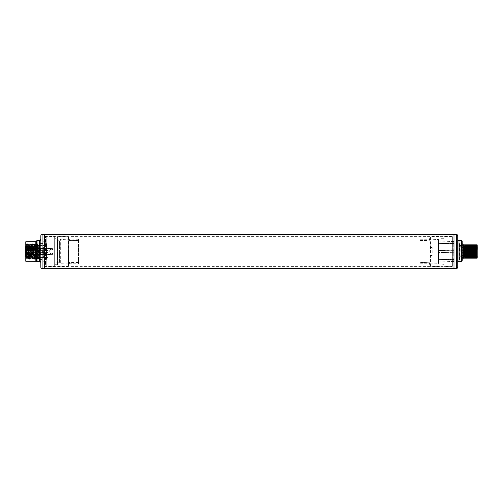 <?xml version="1.0" encoding="UTF-8"?>
<svg xmlns="http://www.w3.org/2000/svg" width="503" height="503" viewBox="0 0 503 503"><rect width="100%" height="100%" fill="white"/><g stroke="black" fill="none" stroke-linecap="round" stroke-linejoin="round"><path stroke-width="0.38" stroke-dasharray="2.52 1.89" d="M38.989 242.54L39.184 251.5L39.184 242.295L44.616 241L44.616 262L44.616 234.549L44.616 268.451L44.616 236.366L44.616 251.5L44.616 241L59.429 240.742L60.058 240.094L60.058 262.906L60.058 240.094M453.989 251.5L453.989 234.549L453.989 251.5M459.641 257.498L459.641 245.502L459.641 257.498L475.964 257.498L475.964 245.502L475.964 257.498L476.593 258.127L476.593 244.867L476.593 251.5L476.593 244.873L476.146 244.867L475.813 258.133L463.408 258.133L463.408 244.867L476.146 244.867M476.593 258.133L475.813 258.133M462.15 243.615L462.15 259.385L462.15 243.615L462.15 259.385L463.408 258.133M461.528 240.447L461.528 261.415A0.629 0.566 180 0 0 462.15 260.856L462.15 260.919A0.629 0.629 0 0 1 461.528 261.547L459.013 261.547A1.258 1.258 0 0 0 457.755 262.805L457.755 262.805A1.258 1.258 0 0 1 459.013 261.547L459.013 261.415A1.258 1.125 180 0 0 457.755 262.547L457.755 239.195L457.755 262.547M457.755 235.8L457.755 267.2M453.989 235.894L453.989 267.106L453.989 235.894L453.109 235.894L453.109 267.106L452.36 266.351L452.36 236.649L452.36 266.351L443.942 266.351L443.942 236.649L452.36 236.649L453.109 235.894L453.109 267.106L453.989 267.106M420.087 263.918L420.087 239.824L428.87 239.824L429.889 239.302A1.258 1.258 -90 0 1 428.87 239.824L429.889 239.258L430.128 238.567A1.258 1.258 -90 0 1 428.87 239.824L420.087 239.824L420.087 239.007L420.087 263.993L428.87 263.918L430.128 264.521L428.87 263.918L428.87 263.251L429.889 263.742L430.436 266.351L441.056 266.351L441.056 236.649L441.056 266.351M430.436 266.351C430.021 265.408 430.298 267.873 430.128 264.521L430.436 266.351L430.436 236.649L441.056 236.649M443.942 236.649L443.942 266.351M430.379 264.741L428.87 263.956L420.087 263.956M420.087 239.044L428.87 239.044L430.379 238.259L430.436 236.649C430.021 237.592 430.298 235.127 430.128 238.479L430.379 238.259M443.942 238.315L443.942 264.685L443.942 238.315L441.056 238.315L441.056 264.685L443.942 264.685M441.056 238.315L441.056 264.685M430.184 266.1L430.184 236.9L430.128 238.485L428.87 239.044M420.087 239.082L428.87 239.082L430.128 238.485L429.889 239.258M420.087 240.352L428.889 240.528L428.87 239.824L429.889 239.302M430.128 264.433L430.128 264.433A1.258 1.258 90 0 0 428.87 263.176L429.889 263.698A1.258 1.258 90 0 0 428.87 263.176L420.087 263.176L428.87 263.176L429.889 263.698L430.128 264.433L430.298 247.495L432.222 247.545L432.064 255.505L432.222 247.545L430.298 247.394L430.285 247.79L430.128 238.567M430.298 255.505L432.064 255.612L430.298 255.505M430.298 255.612L432.222 255.455L432.222 247.545M432.222 255.455L432.222 255.046M432.222 247.954L430.285 247.79M432.064 255.197L430.285 255.21M430.184 263.836L438.295 263.698L438.295 239.302L438.547 263.446L438.547 239.554L430.184 239.164M420.087 240.572L428.902 240.748M420.087 240.076L430.14 240.076L429.707 240.528M429.707 262.472L430.14 262.899L428.889 262.924L428.889 262.472L429.707 262.472L428.902 262.252L420.087 262.428M420.087 262.648L428.902 262.252M438.547 239.554L438.547 263.446M438.547 242.012L438.547 243.389L438.547 242.012L453.744 242.15L438.547 242.012M438.547 242.955L438.547 250.557L438.547 242.955L453.744 243.314L438.547 242.955M438.547 252.443L438.547 260.045L438.547 252.443L453.744 252.663L438.547 252.443M438.547 260.988L438.547 259.611L438.547 261.956L438.547 260.988L453.744 260.85L438.547 260.988M453.744 250.337L438.547 250.557L453.989 250.173L453.989 259.366L453.744 243.314L453.744 259.686L438.547 260.045L453.744 259.686L453.989 259.095L453.989 261.441L453.744 250.337M453.989 242.962L453.989 260.038L453.989 242.962L459.641 243.307L459.641 259.693L459.641 243.307M459.641 259.693L459.396 243.056L459.396 259.944L453.989 260.038M453.744 260.85L453.744 259.347L453.744 260.85M453.744 242.15L453.744 243.653L453.744 242.15M474.555 258.133L474.989 244.867M475.115 244.867L474.681 258.133M473.304 258.133L473.732 244.867M473.857 244.867L473.43 258.133M472.047 258.133L472.48 244.867M472.606 244.867L472.172 258.133M470.789 258.133L471.223 244.867M471.349 244.867L470.915 258.133M469.532 258.133L469.965 244.867M470.091 244.867L469.664 258.133M468.28 258.133L468.708 244.867M468.834 244.867L468.406 258.133M467.023 258.133L467.457 244.867M467.583 244.867L467.149 258.133M465.068 244.867L464.791 253.826L465.923 253.826L466.199 244.867M466.325 244.867L465.891 258.133M476.593 253.556L476.36 258.133M475.939 258.133L476.593 248.928M475.7 244.867L475.102 258.133M474.442 244.867L473.845 258.133M473.191 244.867L472.594 258.133M475.964 253.826L475.964 257.593M476.593 256.888L476.486 258.133M475.825 244.867L475.228 258.133M474.568 244.867L473.971 258.133M473.317 244.867L472.719 258.133M471.933 244.867L471.336 258.133M472.059 244.867L471.462 258.133M470.676 244.867L470.079 258.133M470.802 244.867L470.204 258.133M469.418 244.867L468.821 258.133M469.55 244.867L468.947 258.133M468.167 244.867L467.57 258.133M466.91 244.867L466.312 258.133M465.652 244.867L465.294 253.556L464.791 253.826M467.036 244.867L466.438 258.133M468.293 244.867L467.696 258.133M465.778 244.867L465.294 253.556M465.923 253.826L465.42 253.556M460.207 251.5L460.207 246.105L460.207 251.5M463.596 251.5L463.596 256.712L463.596 251.5M463.596 248.363L463.596 247.482L463.596 248.363M463.596 254.637L463.596 255.518L463.596 254.637M460.207 248.363L460.207 247.482L460.207 248.363M460.207 254.637L460.207 255.518L460.207 254.637M463.722 251.5L463.722 250.871L463.722 251.5M463.722 254.637L463.722 254.009L463.722 254.637M463.722 248.363L463.722 247.734L463.722 248.363M461.088 251.5L461.088 245.596L461.088 251.5M464.351 251.5L464.351 257.404L464.351 251.5M464.351 256.524L464.785 256.524L464.785 251.5L464.785 256.524A0.629 0.629 0 0 0 465.181 257.643A0.629 0.629 0 0 0 465.571 256.524L465.571 251.5L465.571 256.524L465.985 256.524L465.985 251.5L465.985 256.524M465.985 246.476L465.985 251.5L465.985 246.476L465.571 246.476L465.571 251.5L465.571 246.476A0.629 0.629 0 0 0 465.181 245.357A0.629 0.629 0 0 0 464.785 246.476L464.785 251.5L464.785 246.476L464.351 246.476M465.985 251.5L465.985 257.404L465.985 251.5M473.644 251.5L473.644 257.404L473.644 251.5M475.775 251.5L475.775 245.596L475.775 251.5M476.593 251.5L476.593 258.001L476.593 251.5M477.85 258.001L477.85 244.999M466.797 247.319L466.797 256.712L466.797 246.288L466.797 247.319L477.221 247.319L477.221 249.413L477.221 247.319M466.797 248.388L477.221 248.388M466.797 248.363L466.797 247.734L466.797 248.991L466.797 248.363L477.221 248.35M466.797 254.637L466.797 254.009L466.797 254.637M466.797 251.5L466.797 250.871L466.797 251.5M475.404 251.5L474.92 252.129L474.92 250.871L474.92 252.129L474.92 250.871L474.92 252.129L475.404 251.651L474.92 250.871L475.404 251.5M475.404 254.788L474.92 255.266L474.92 254.637L474.92 255.266L466.797 255.266M475.404 248.507L474.92 248.991L474.92 248.363L474.92 248.991L466.797 248.991M466.797 249.413L477.221 249.413M25.779 261.233L25.779 241.767M25.779 251.5L25.779 243.389L25.779 251.5M36.373 261.327L35.832 260.441A0.629 0.572 -4.3 0 1 36.455 260.963L36.455 260.862A0.629 0.566 0 0 0 35.832 260.315L35.832 241.679M36.455 260.963L36.719 261.434M40.85 267.2L40.85 235.8M39.592 240.447L39.592 261.415A1.258 1.125 180 0 1 40.85 262.547L40.85 262.805A1.258 1.258 0 0 0 39.592 261.547L37.077 261.547L37.077 240.447M44.616 267.106L44.616 235.894L44.616 267.106L45.496 267.106L45.496 235.894L46.245 236.649L46.245 266.351L46.245 236.649L54.657 236.649L54.657 266.351L54.657 236.649M44.616 235.894L45.496 235.894L45.496 267.106L46.245 266.351L54.657 266.351M78.518 263.956L78.518 239.007L78.518 263.993L69.735 263.956L68.226 264.741L68.169 266.351L57.549 266.351L57.549 236.649L57.549 266.351M78.518 239.082L69.735 239.082L68.477 238.479L68.169 236.649L68.477 238.479L69.735 239.082L69.735 239.749L68.716 239.302L68.169 236.649L57.549 236.649M68.226 238.259L69.735 239.044L78.518 239.044M68.169 236.649L68.226 264.741M54.657 264.685L54.657 238.315L54.657 264.685L57.549 264.685L57.549 238.315L54.657 238.315M57.549 264.685L57.549 238.315M68.421 236.9L68.421 266.1L68.477 264.515L69.735 263.956M68.716 239.258L68.477 264.433A1.258 1.258 90 0 1 69.735 263.176L78.518 263.176L69.735 263.176L68.716 263.698L68.477 264.515L69.735 263.918L78.518 263.993M68.716 239.302A1.258 1.258 -90 0 0 69.735 239.824L78.518 239.824L69.735 239.824L68.716 239.302L69.735 239.824L69.716 240.528L68.898 240.528L68.465 240.101L78.518 240.076M68.477 238.567L68.477 238.567A1.258 1.258 -90 0 0 69.735 239.824L78.518 239.824M78.518 262.648L68.898 262.472L68.465 262.924L69.735 263.176L68.716 263.698A1.258 1.258 90 0 1 69.735 263.176L68.716 263.742L68.477 264.433M78.518 262.428L69.703 262.252L69.716 262.924L78.518 262.924M68.898 262.472L69.703 262.252M68.898 240.528L78.518 240.572M68.421 263.836L60.31 263.698L60.31 239.302L60.058 263.446L60.058 239.554L68.421 239.164M78.518 240.352L69.703 240.748M60.058 239.554L60.058 263.446M38.989 260.46L39.184 251.5L39.184 260.705L44.616 262L59.429 262.258L59.429 240.742L59.429 262.258L60.058 262.906M38.989 251.5L38.989 243.276L38.989 251.5M46.496 243.653L46.496 259.347L46.496 243.653L39.24 243.527L39.24 251.5L38.989 243.276M46.496 259.347L39.24 259.473L39.24 251.5L38.989 259.724M46.496 257.467L46.496 245.533L46.496 257.467L38.335 257.467L38.335 245.533L38.335 257.467M46.496 245.533L38.335 245.533M38.335 245.936L36.455 245.936L36.455 245.602L36.455 246.81L36.455 245.602L36.455 245.936L38.335 245.936L38.335 244.647L38.335 258.353L37.58 258.353L37.895 251.5C38.046 245.282 38.19 243.427 38.335 245.942L38.335 258.353L38.838 258.353L38.335 259.227L37.706 258.353L38.335 259.221L37.719 243.779L38.335 245.942L38.838 258.353M27.671 243.785L28.287 244.647L28.602 251.5C28.394 242.66 28.187 242.66 27.973 251.5C27.816 258.24 27.659 259.85 27.502 256.348L27.036 244.647L27.539 258.353L27.847 251.5C28.061 242.66 28.269 242.66 28.476 251.5C28.69 260.34 28.897 260.34 29.105 251.5C29.312 242.653 29.526 242.653 29.734 251.5L29.419 244.647L30.048 243.773L30.677 259.227L31.305 243.773L31.928 259.227L32.557 243.773L33.185 259.227L33.814 243.773L34.443 259.227L35.072 243.773L35.7 259.227L36.329 243.773L36.958 259.227L37.58 243.773L38.203 259.215M28.174 244.653L28.476 251.5M28.602 251.5L28.916 258.353L29.231 251.5C29.438 242.66 29.652 242.66 29.859 251.5C30.067 260.34 30.281 260.34 30.488 251.5L30.802 244.647L30.362 251.5C30.57 242.66 30.784 242.66 30.991 251.5L31.305 258.353L31.922 259.221M29.231 251.5C29.438 242.66 29.652 242.66 29.859 251.5C30.067 260.34 30.281 260.34 30.488 251.5C30.696 242.66 30.903 242.66 31.117 251.5L31.419 258.347M30.991 251.5C31.199 260.34 31.406 260.34 31.62 251.5L31.934 244.647L32.55 243.785M31.62 251.5C31.827 242.66 32.035 242.66 32.249 251.5C32.456 260.34 32.664 260.34 32.871 251.5C33.085 242.66 33.292 242.66 33.5 251.5L33.185 244.647L33.626 251.5C33.833 260.34 34.047 260.34 34.254 251.5C34.462 242.66 34.676 242.66 34.883 251.5L35.197 258.353L34.575 259.221L35.204 243.785L35.832 259.215L36.461 243.779L37.09 259.215L37.719 243.779M31.117 251.5C31.324 260.34 31.532 260.34 31.746 251.5C31.953 242.66 32.161 242.66 32.368 251.5C32.582 260.34 32.789 260.34 32.997 251.5L33.305 244.653L33.808 243.785M31.746 251.5C31.953 242.66 32.161 242.66 32.368 251.5M35.065 243.785L34.443 244.647L34.757 251.5C34.965 260.34 35.179 260.34 35.386 251.5L35.7 244.647L36.317 243.779M33.626 251.5C33.833 260.34 34.047 260.34 34.254 251.5C34.462 242.66 34.676 242.66 34.883 251.5C35.091 260.34 35.298 260.34 35.512 251.5L35.814 244.653M27.036 245.942L26.741 244.351L26.162 248.815L26.414 243.785L27.036 259.227L27.659 243.773L28.287 259.227L28.916 243.773L29.545 259.227L30.174 243.773L30.802 259.227L31.438 243.785L32.054 259.227L32.695 243.785L33.311 259.227L33.94 243.773L34.443 244.647L33.814 258.353L34.437 259.221M34.757 251.5C34.965 260.34 35.179 260.34 35.386 251.5C35.594 242.66 35.801 242.66 36.015 251.5L36.455 258.353L36.455 243.773L37.077 244.647L37.706 258.353M35.512 251.5C35.719 242.66 35.927 242.66 36.141 251.5C36.348 260.34 36.556 260.34 36.763 251.5C36.977 242.66 37.184 242.66 37.392 251.5M36.015 251.5C36.222 260.34 36.43 260.34 36.644 251.5C36.851 242.66 37.059 242.66 37.266 251.5C37.48 260.34 37.687 260.34 37.895 251.5M36.644 251.5C36.851 242.66 37.059 242.66 37.266 251.5M27.973 251.5L27.659 258.353L27.043 259.215M27.659 243.773L28.162 259.227L28.784 243.785L29.419 259.227L30.042 243.779L30.683 244.653M29.734 251.5L30.048 258.353L30.362 251.5M28.162 259.227L28.803 258.347L29.105 251.5M27.659 258.353L28.155 259.215M30.67 259.215L30.161 258.341L29.545 259.227L28.79 258.353M31.928 259.221L32.682 258.353L32.997 251.5M32.249 251.5C32.456 260.34 32.664 260.34 32.871 251.5M33.179 259.221L32.682 258.353M34.129 251.5C33.921 260.347 33.707 260.347 33.5 251.5M36.945 259.215L36.455 258.353M36.141 251.5C36.348 260.34 36.556 260.34 36.763 251.5M26.162 248.815L26.282 243.773L26.91 259.227L27.539 243.773M26.439 251.5C26.571 260.868 26.703 260.868 26.835 251.5C26.703 260.868 26.571 260.868 26.439 251.5L26.238 243.848L25.779 243.389M26.898 259.215L26.628 258.749L25.779 259.611M26.835 251.5L26.741 244.351M33.311 244.647L33.953 243.785L34.443 259.227M33.185 259.227L33.827 258.347M78.518 263.176L69.735 263.176L68.861 263.534M48.131 246.112L48.131 257.417L48.131 246.112L46.999 246.112L48.131 246.112M48.131 250.525L48.131 248.036L48.131 250.525L48.131 248.036L48.131 250.525L44.868 250.525L44.868 248.036L44.868 250.525L44.868 248.036L44.868 250.525L48.131 250.525M48.131 254.964L48.131 252.475L48.131 254.964L48.131 252.475L48.131 254.964L44.868 254.964L44.868 252.475L44.868 254.964L44.868 252.475L44.868 254.964L48.131 254.964M45.056 252.745L45.056 250.255L45.056 252.745L48.131 252.745L48.131 250.255L48.131 252.745L48.131 250.255L48.131 252.745L44.868 252.745L44.868 250.255L44.868 252.745M46.999 246.112L46.999 257.417L46.999 246.112M46.999 246.665L46.999 256.964L46.999 246.665L45.867 246.665L45.867 256.964L45.867 246.665L46.999 246.665M45.867 246.112L45.867 257.417L45.867 246.112L44.742 246.112L45.867 246.112M44.742 246.112L44.742 257.417L44.742 246.112M44.742 246.665L44.742 256.964L44.742 246.665L43.61 246.665L43.61 256.964L43.61 246.665L44.742 246.665M43.61 251.5L43.61 257.467L43.61 251.5M38.335 252.192L39.844 251.5L38.335 252.192L38.335 257.423L38.335 252.192M38.335 257.423C40.29 257.467 40.29 257.467 38.335 257.423C40.29 257.467 40.29 257.467 38.335 257.423L38.335 257.989L38.335 257.064L38.335 257.593L36.455 257.398L36.455 256.561L38.335 256.561L38.335 257.36L38.335 256.19L38.335 256.561L36.455 256.561L36.455 256.19L36.455 257.398L38.335 257.398M38.335 250.808L39.844 251.5L38.335 250.808L38.335 245.577C40.29 245.533 40.29 245.533 38.335 245.577C40.29 245.533 40.29 245.533 38.335 245.577L38.335 250.808M38.335 256.341L36.455 256.429L36.455 255.48L38.335 255.48L38.335 256.071L38.335 255.002L38.335 255.48L36.455 255.48L36.455 255.002L36.455 256.429L38.335 256.341M38.335 255.103L38.335 254.663L38.335 255.103L36.455 255.147L38.335 255.002L36.455 255.103L36.455 254.134L38.335 254.134L38.335 253.575L38.335 254.134L36.455 254.134L36.455 253.575L36.455 255.147L38.335 255.103M38.335 253.625L36.455 253.625L36.455 252.6L38.335 252.6L38.335 253.405L38.335 252.003L38.335 252.6L36.455 252.6L36.455 253.638L38.335 253.638M38.335 251.689L38.335 251.311L38.335 251.689L36.455 251.689L36.455 250.997L38.335 250.997L38.335 250.4L38.335 250.997L36.455 250.997L36.455 250.4L36.455 250.997L38.335 250.997L36.455 250.997L36.455 252.003L38.335 251.689M38.335 250.343L38.335 249.96L38.335 250.343L36.455 250.343L36.455 249.362L38.335 249.425L38.335 248.866L38.335 249.425L36.455 249.425L36.455 248.866L36.455 250.4L38.335 250.343M38.335 248.765L38.335 248.337L38.335 248.765L36.455 248.765L36.455 248.01L38.335 247.998L38.335 247.52L38.335 247.998L36.455 248.01L36.455 247.52L36.455 247.998L38.335 247.998L36.455 247.853L36.455 248.866L38.335 248.765M38.335 247.369L38.335 246.929L38.335 247.369L36.455 247.369L36.455 246.571L38.335 246.81L38.335 246.439L38.335 246.81L36.455 246.571L36.455 247.52L38.335 247.369M38.335 246.256L38.335 245.829L38.335 246.256L36.455 246.256L38.335 246.256M38.335 245.64L36.455 245.64L38.335 245.64M38.335 245.76L36.455 245.76L38.335 245.76M38.335 246.659L36.455 246.659L38.335 246.659M38.335 249.362L36.455 249.375L38.335 249.362M38.335 257.989L36.455 257.976L36.455 257.291L38.335 257.291L36.455 257.064L36.455 257.989L38.335 257.989M38.335 257.844L36.455 258.158L36.455 257.63L38.335 257.63L36.455 257.555L38.335 257.844M38.335 245.577L36.455 245.602L38.335 245.602M36.455 257.555L38.335 257.555L36.455 257.555M36.455 257.064L38.335 257.064L36.455 257.064M36.455 246.439L38.335 246.439L36.455 246.439M36.455 245.709L38.335 245.709L36.455 245.709L36.455 245.011L36.455 245.445L38.335 245.445L36.455 245.445L36.455 245.011L36.455 245.709M36.455 245.37L38.335 245.37L36.455 245.37L36.455 244.842L36.455 245.37M36.455 246.545L36.455 256.524L36.455 246.545L36.455 247.407L36.455 246.545L25.779 246.545L36.455 246.545M25.15 247.187L36.455 247.407L36.455 248.237L36.455 247.407L25.15 247.407L25.15 248.237L25.15 247.187L25.779 246.545L25.779 256.524L25.779 246.545M25.15 254.505L25.15 252.934L25.15 253.719L25.15 252.934L26.408 252.934L26.408 254.505L26.408 252.934L26.408 254.505L26.408 252.934L25.15 252.934L25.15 254.505L25.15 253.719L25.15 254.505L26.408 254.505L25.15 254.505M25.15 250.714L25.15 252.286L25.15 250.714L26.408 250.714L26.408 252.286L26.408 250.714M25.15 250.066L25.15 248.495L25.15 250.066L25.15 248.495L26.408 248.495L26.408 250.066L26.408 248.495L26.408 250.066L26.408 248.495L25.15 248.495L25.15 250.066L26.408 250.066L25.15 250.066M26.408 250.255L26.408 248.306L26.408 250.255L26.408 248.306L26.408 250.255L34.015 250.255L34.015 248.306L26.408 248.306L34.015 248.306L34.015 250.255L34.015 248.306L34.015 250.255L26.408 250.255M26.408 254.694L26.408 252.745L26.408 254.694L26.408 252.745L26.408 254.694L34.015 254.694L34.015 252.745L34.015 254.694L34.015 252.745L34.015 254.694L26.408 254.694M26.408 252.475L26.408 250.525L26.408 252.475L34.015 252.475L34.015 250.525L34.015 252.475M34.015 250.425L34.015 248.136L34.015 250.425L34.015 248.136L34.015 250.425L44.868 250.425L44.868 248.136L34.015 248.136L44.868 248.136L44.868 250.425L44.868 248.136L44.868 250.425L34.015 250.425M34.015 254.864L34.015 252.575L34.015 254.864L34.015 252.575L34.015 254.864L44.868 254.864L44.868 252.575L44.868 254.864L44.868 252.575L44.868 254.864L34.015 254.864M34.015 252.644L34.015 250.356L34.015 252.644L44.868 252.644L44.868 250.356L44.868 252.644M48.131 248.036L44.868 248.036L48.131 248.036M48.131 252.475L44.868 252.475L48.131 252.475M44.868 252.575L34.015 252.575L44.868 252.575M44.868 250.356L34.015 250.356M34.015 252.745L26.408 252.745L34.015 252.745M34.015 250.525L26.408 250.525M38.335 258.158L36.455 258.158L38.335 258.158M38.335 244.842L36.455 244.842L38.335 244.842M34.066 248.74L33.06 248.683L34.022 248.432L34.022 250.129L34.022 248.708L33.06 248.708L34.066 248.476L34.066 250.085L34.066 248.74L32.682 249.06L33.06 248.708L32.682 248.52L27.414 248.432L27.414 249.532L32.682 249.532L32.682 250.079L27.414 250.129L27.414 249.048L32.682 249.048L27.414 249.06L27.414 250.085L32.682 250.092L32.682 249.57L27.414 249.57L27.414 248.432L32.682 248.463L27.414 248.476L27.414 249.519L32.682 249.519L32.682 250.079L32.682 249.557L27.414 249.557L27.414 248.476L33.06 248.74M52.526 249.821L50.64 249.79L50.017 249.174L50.017 248.715L50.64 249.821L52.526 250.129L52.526 248.601L50.017 248.438L50.017 249.218L50.64 249.79L52.526 250.085L52.526 248.639L34.066 248.369L34.254 250.381L34.254 248.501L33.06 248.652M40.391 248.513L40.391 250.425L40.391 248.432L52.526 248.658L52.526 250.085L52.526 249.765L50.64 249.765L50.017 248.683L40.391 248.432L40.391 250.129L40.391 248.708M44.836 249.897L44.365 250.104L44.365 249.438L44.365 250.104L43.893 249.834M44.365 249.431L44.365 250.06L44.365 249.431M50.017 248.652L40.347 248.476L40.347 250.381L40.347 248.18L40.347 248.501L34.254 248.501L32.682 249.023L27.414 249.01L27.414 250.129L32.682 250.048L32.682 249.557L32.682 250.092L27.414 250.035M50.017 248.74L40.347 248.74M32.682 249.519L32.682 250.035L32.682 249.519M50.017 248.715L40.347 248.715L40.347 248.18L40.347 250.381L40.347 248.501L34.254 248.501L34.254 248.18L34.254 250.425L34.022 248.708M52.526 248.601L52.526 249.765M40.347 248.539L34.254 248.539M40.347 248.683L50.017 248.683L40.391 248.683L40.391 248.136L40.391 248.469L34.022 248.639M50.017 254.348L50.017 253.719L50.017 254.317L40.391 254.317L40.391 252.871L40.391 254.568L52.526 254.373L52.526 252.871L52.526 253.21L50.64 253.21L50.017 254.285L40.347 254.26L40.347 252.915L40.347 254.524L40.347 252.915L40.347 254.499L34.022 254.568L34.022 252.871L34.022 254.329L27.414 254.568L27.414 253.468L32.682 253.468L32.682 252.921L27.414 252.871L27.414 253.952L32.682 253.952L33.06 254.292L34.066 254.285L34.066 252.915L34.066 254.524L32.682 253.977L27.414 253.977L27.414 252.915L32.682 252.952L32.682 253.443L27.414 253.443L27.414 254.524L34.022 254.317L34.022 252.871L34.022 254.568L32.682 253.99L27.414 253.99L27.414 252.871L32.682 252.908L32.682 253.43L27.414 253.43L27.414 254.568L33.06 254.348M27.414 254.537L27.414 253.481L32.682 253.481L32.682 252.908L27.414 252.952M40.391 254.348L40.391 254.864L40.391 254.317L52.526 254.342L52.526 252.915L52.526 253.235L50.64 253.235L50.017 253.82L50.64 253.179L52.526 252.871L52.526 254.399L40.347 254.317M44.365 253.525L44.365 252.89L44.365 253.525L44.365 252.89L43.893 253.166M43.893 253.141L44.365 252.89L44.365 253.562L44.365 252.896L44.836 253.166M44.365 252.927L44.365 253.531L44.365 252.927M50.017 254.26L50.64 253.21L52.526 252.915L52.526 254.361L40.347 254.285L40.347 254.82L40.347 252.619L40.347 254.82L40.347 254.499L34.254 254.499L34.066 252.808L34.066 254.631L34.066 252.915L34.066 254.26L27.414 253.94L27.414 252.965M40.347 254.524L50.017 254.518L34.022 254.631L34.066 252.808L34.066 254.392M50.017 254.317L40.391 254.487L40.391 252.575L40.391 254.568L34.022 254.392M34.254 254.568L27.414 254.524M27.414 250.048L27.414 249.023L34.022 248.683M50.017 248.683L52.526 248.658M44.365 249.475L44.365 250.11L44.365 249.475L44.365 250.11L43.893 249.859M44.365 250.073L44.365 249.469L44.365 250.073M40.347 248.476L34.066 248.608M27.414 248.476L34.066 248.476L27.414 248.463M40.391 248.652L34.022 248.608M40.391 248.432L50.017 248.432L40.391 248.136L40.391 250.425L40.391 248.469L34.254 248.469L34.254 248.136L34.254 250.381L34.254 248.501M34.022 254.292L33.06 254.26M40.391 254.568L50.023 254.568L40.391 254.568L40.391 252.871L40.391 254.292M44.365 253.569L44.365 252.94L44.365 253.569M50.017 254.285L40.347 254.499L40.347 252.619L34.254 252.619L34.254 254.82L34.254 252.575L34.254 254.531M32.682 253.481L32.682 252.965L32.682 253.481M40.347 254.26L40.347 252.619L34.254 252.619L34.066 254.26M40.347 254.461L34.254 254.461M40.391 254.487L34.254 254.487M42.038 251.5L42.038 252.261L42.038 251.5M42.415 251.5L42.415 252.638L42.415 251.5M48.131 251.5L48.131 250.117L48.131 251.5M49.263 251.5L49.263 250.117L49.263 251.5M459.013 240.447L459.013 261.415L461.528 261.547M456.504 234.549L456.504 268.451M420.087 239.749L428.87 239.749L428.87 239.007L420.087 239.007M432.064 247.803L432.064 247.394L430.298 247.388M420.087 263.993L428.87 263.956M420.087 263.251L428.87 263.251L428.889 262.924L420.087 262.924M453.744 259.686L453.744 259.347L453.744 259.686M453.744 243.314L453.744 243.653L453.744 243.314M473.707 245.42L473.204 246.118L472.575 245.42M469.815 249.174L468.683 249.174M474.92 254.637L474.92 254.009L474.92 254.637M474.92 248.363L474.92 247.734L474.92 248.363M40.85 262.805A1.258 1.258 0 0 0 39.592 261.547L37.077 261.415A0.629 0.566 0 0 1 36.455 260.862M42.101 268.451L42.101 234.549M78.518 239.007L69.735 239.044M78.518 263.918L69.735 263.918L69.735 263.251L78.518 263.251M78.518 239.749L69.735 239.824L68.861 239.466M38.335 257.756L36.455 257.756L38.335 257.756M38.335 257.882L36.455 257.882L38.335 257.882M38.335 257.498L36.455 257.498L38.335 257.498M38.335 257.24L36.455 257.24L38.335 257.24M38.335 257.36L36.455 257.36L38.335 257.36M38.335 257.171L36.455 257.171L38.335 257.171M38.335 256.744L36.455 256.744L38.335 256.744M38.335 256.071L36.455 256.071L38.335 256.071M38.335 255.631L36.455 255.631L38.335 255.631M38.335 254.663L36.455 254.663L38.335 254.663M38.335 254.235L36.455 254.235L38.335 254.235M38.335 253.405L36.455 253.405L38.335 253.405M38.335 253.04L36.455 253.04L38.335 253.04M38.335 252.657L36.455 252.657L38.335 252.657M38.335 251.311L36.455 251.311L38.335 251.311M38.335 249.96L36.455 249.96L38.335 249.96M38.335 249.595L36.455 249.595L38.335 249.595M38.335 248.337L36.455 248.337L38.335 248.337M38.335 247.897L36.455 247.897L38.335 247.897M38.335 246.929L36.455 246.929L38.335 246.929M38.335 245.829L36.455 245.829L38.335 245.829M38.335 245.502L36.455 245.502L38.335 245.502M38.335 245.118L36.455 245.118L38.335 245.118M38.335 245.024L36.455 245.024L38.335 245.011M38.335 245.244L36.455 245.244L38.335 245.244M38.335 245.156L36.455 245.156L38.335 245.156M44.616 266.634L453.989 266.634M44.616 236.366L453.989 236.366M429.744 263.534L428.87 263.176M429.744 239.466L428.87 239.824M453.989 241.559L438.547 241.044M453.989 261.441L438.547 261.956M459.641 245.502L475.964 245.502L476.593 244.873M453.744 259.347L438.547 259.611L453.744 259.347M453.744 243.653L438.547 243.389L453.744 243.653M460.207 256.712L463.596 256.712M460.207 246.288L463.596 246.288M463.596 250.62L460.207 250.62L463.596 250.62M463.596 252.38L460.207 252.38L463.596 252.38M463.596 247.482L460.207 247.482M463.596 249.237L460.207 249.237M463.596 253.764L460.207 253.764M463.596 255.518L460.207 255.518M463.722 250.871L460.207 250.871L463.722 250.871M463.722 252.129L460.207 252.129L463.722 252.129M463.722 254.009L460.207 254.009M463.722 255.266L460.207 255.266M463.722 247.734L460.207 247.734M463.722 248.991L460.207 248.991M460.207 246.105L461.088 245.596L464.351 245.596M460.207 256.895L461.088 257.404L464.351 257.404M464.552 245.986L464.552 257.014L464.552 245.986M465.809 257.014L465.809 245.986L465.809 257.014M465.985 257.404L476.593 257.404M465.985 245.596L476.593 245.596M466.797 256.712L477.85 256.712M466.797 246.288L477.85 246.288M466.797 250.871L474.92 250.871L466.797 250.871M466.797 252.129L474.92 252.129L466.797 252.129M475.404 254.493L474.92 254.009L466.797 254.009M475.404 248.212L474.92 247.734L466.797 247.734M26.76 244.383L26.282 243.773M28.929 243.785L29.432 244.653M28.281 244.653L28.784 243.785M28.91 258.347L29.413 259.215M27.527 243.785L27.03 244.647M30.79 244.653L31.299 243.779L31.941 244.653M35.185 258.347L35.694 259.221M37.071 244.653L37.706 243.773M34.449 244.653L33.946 243.785M35.204 243.785L35.707 244.659M35.7 259.221L36.335 258.347M37.09 259.215L37.593 258.341M30.054 258.347L29.551 259.215M30.809 259.215L31.312 258.341M32.689 243.785L33.198 244.659M46.999 257.417L48.131 257.417M45.867 256.964L46.999 256.964M44.742 257.417L45.867 257.417M43.61 256.964L44.742 256.964M38.335 257.593L43.61 257.467M38.335 245.407L43.61 245.533M25.779 256.524L36.455 256.524M36.455 248.237L25.15 248.237M25.15 252.286L26.408 252.286M36.455 256.429L38.335 256.429L36.455 256.429M36.455 255.147L38.335 255.147L36.455 255.147M36.455 247.853L38.335 247.853L36.455 247.853M36.455 246.571L38.335 246.571L36.455 246.571M27.414 250.129L34.022 250.129L27.414 250.129M27.414 248.432L34.022 248.432L27.414 248.432M40.391 250.129L52.526 250.129L40.391 250.129M40.347 250.085L52.526 250.085L40.347 250.085M27.414 250.085L34.066 250.085L27.414 250.085M40.347 248.18L34.066 248.369L40.347 248.18M40.347 250.381L34.066 250.192L40.347 250.381M34.254 248.136L40.391 248.136L34.254 248.136M34.254 250.425L40.391 250.425L34.254 250.425M27.414 254.568L34.022 254.568L27.414 254.568M27.414 252.871L34.022 252.871L27.414 252.871M40.391 252.871L52.526 252.871L40.391 252.871M40.347 252.915L52.526 252.915L40.347 252.915M27.414 252.915L34.066 252.915L27.414 252.915M40.347 254.82L34.066 254.631L40.347 254.82M34.254 254.864L40.391 254.864L34.254 254.864M34.254 252.575L40.391 252.575L34.254 252.575M42.038 252.261L42.415 252.638L45.056 252.638M45.056 250.362L42.415 250.362L42.038 250.739M49.263 250.117L48.131 250.117M49.263 252.883L48.131 252.883"/><path stroke-width="0.75" d="M44.616 234.549L44.616 268.451L453.989 268.451L453.989 234.549L453.989 268.451L456.504 268.451A1.258 1.258 0 0 0 457.755 267.2L457.755 235.8A1.258 1.258 0 0 0 456.504 234.549L44.616 234.549L44.616 268.451L42.101 268.451A1.258 1.258 0 0 1 40.85 267.2L40.85 235.8A1.258 1.258 0 0 1 42.101 234.549L44.616 234.549M476.593 244.867L476.567 258.133L476.259 244.867L476.593 244.867M476.259 244.867L475.31 244.867L475.744 258.133L463.408 258.133L462.15 259.385L462.15 260.856L462.15 241.075L462.15 243.615L463.408 244.867L462.15 243.615M475.744 258.133L476.567 258.133M461.528 240.447L459.013 240.447L459.013 261.547A1.258 1.258 0 0 0 457.755 262.805A1.258 1.258 0 0 1 459.013 261.547L461.528 261.547A0.629 0.629 0 0 0 462.15 260.919L462.15 260.856A0.629 0.566 0 0 1 461.528 261.415L461.528 240.447L462.15 241.075M475.31 244.867L463.408 244.867L463.408 258.133M476.328 258.133L475.731 244.867M474.486 258.133L474.059 244.867M475.071 258.133L474.474 244.867M473.229 258.133L472.801 244.867M473.813 258.133L473.216 244.867M475.618 258.133L475.184 244.867M473.927 244.867L474.36 258.133M472.675 244.867L473.103 258.133M471.977 258.133L471.544 244.867M471.418 244.867L471.852 258.133M470.72 258.133L470.286 244.867M470.16 244.867L470.594 258.133M469.462 258.133L469.035 244.867M468.909 244.867L469.337 258.133M468.211 258.133L467.777 244.867M467.652 244.867L468.086 258.133M466.954 258.133L466.52 244.867M466.394 244.867L466.828 258.133M465.696 258.133L465.269 244.867M476.454 258.133L475.857 244.867M475.197 258.133L474.599 244.867M473.945 258.133L473.342 244.867M472.562 258.133L471.965 244.867M472.688 258.133L472.091 244.867M471.43 258.133L470.833 244.867M471.305 258.133L470.707 244.867M470.047 258.133L469.45 244.867M470.173 258.133L469.576 244.867M468.796 258.133L468.199 244.867M467.539 258.133L466.941 244.867M466.281 258.133L465.684 244.867M468.922 258.133L468.324 244.867M466.407 258.133L465.809 244.867M467.664 258.133L467.067 244.867M476.593 244.999L477.85 244.999L477.85 258.001L476.593 258.001M36.373 261.327L25.779 261.233L25.779 241.767L35.832 241.679L35.832 260.441L36.373 261.327A0.629 0.629 124.6 0 1 36.725 261.434A0.629 0.629 0 0 1 36.7 261.422M35.832 260.441A0.629 0.572 175.7 0 1 36.455 260.963L36.455 258.36M36.455 243.773L36.455 241.063L37.077 240.447L37.077 261.547A0.629 0.629 0 0 1 36.725 261.434L36.455 260.963A0.629 0.629 0 0 0 36.474 261.082M37.077 261.547A0.629 0.629 0 0 1 36.455 260.963A0.629 0.629 0 0 0 37.077 261.547L39.592 261.547L39.592 240.447C39.863 240.792 40.284 240.371 40.85 239.195M35.832 260.315A0.629 0.566 180 0 1 36.455 260.862A0.629 0.566 180 0 0 37.077 261.415L39.592 261.415A1.258 1.125 0 0 1 40.85 262.547L40.85 262.805A1.258 1.258 0 0 0 39.592 261.547M25.779 256.524L25.15 255.895L25.15 247.187L25.779 246.545M25.15 255.895L25.15 247.187M457.755 262.547A1.258 1.125 0 0 1 459.013 261.415L461.528 261.547M456.504 268.451L456.504 234.549M35.832 241.679L36.455 241.063L36.455 260.862M42.101 234.549L42.101 268.451M459.013 240.447C458.755 240.799 458.334 240.384 457.755 239.195M37.077 240.447L39.592 240.447"/></g></svg>
